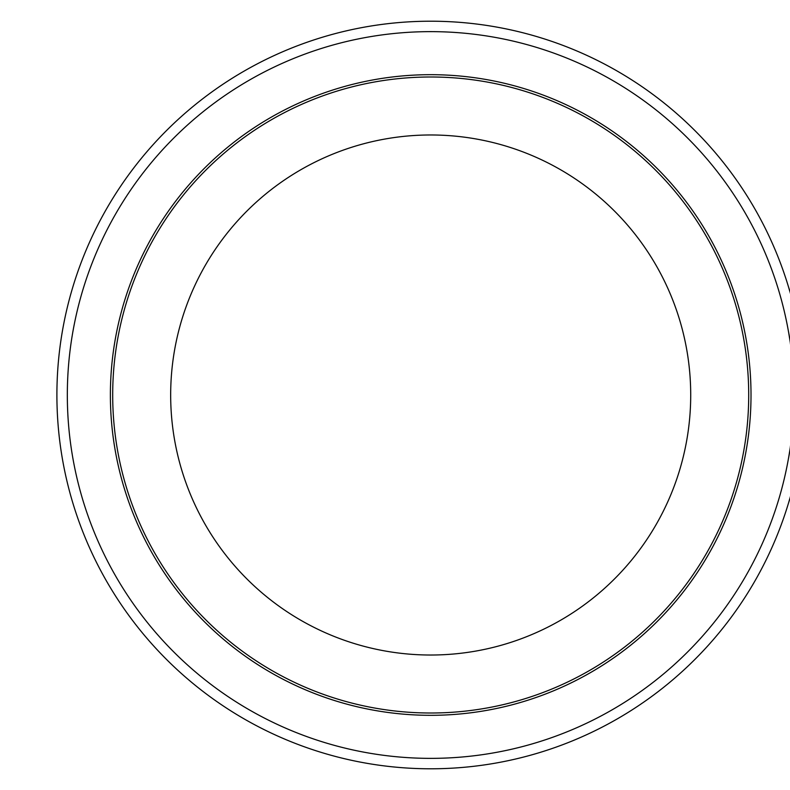 <?xml version="1.0" encoding="UTF-8"?>
<svg xmlns="http://www.w3.org/2000/svg" width="790" height="790" viewBox="0 0 790 790"><rect width="100%" height="100%" fill="white"/><g stroke="black" fill="none" stroke-linecap="round" stroke-linejoin="round"><path stroke-width="1.19" d="M56.9 395A373.798 373.798 0 0 0 617.592 718.712A373.798 373.798 0 0 0 617.592 71.288A373.798 373.798 0 0 0 56.9 395A373.798 373.798 0 0 0 617.592 718.712A373.798 373.798 0 0 0 617.592 71.288A373.798 373.798 0 0 0 56.9 395M112.694 395A318.005 318.005 0 0 0 589.696 670.404A318.005 318.005 0 0 0 589.696 119.596A318.005 318.005 0 0 0 112.694 395M170.67 395A260.029 260.029 0 0 0 560.702 620.189A260.029 260.029 0 0 0 560.702 169.811A260.029 260.029 0 0 0 170.67 395M67.328 395A363.37 363.37 0 0 0 612.378 709.687A363.37 363.37 0 0 0 612.378 80.313A363.37 363.37 0 0 0 67.328 395M110.383 395A320.306 320.306 0 0 0 590.851 672.399A320.306 320.306 0 0 0 590.851 117.601A320.306 320.306 0 0 0 110.383 395"/></g></svg>
